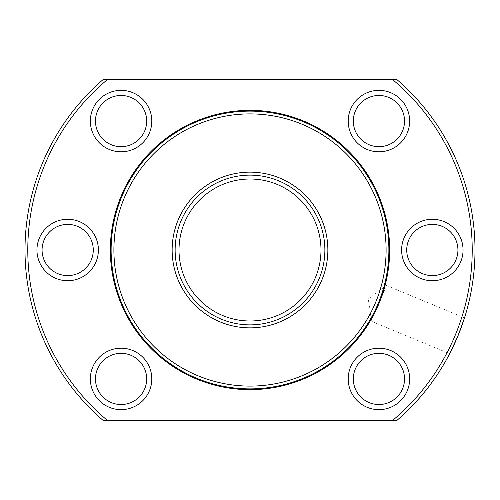 <?xml version="1.0" encoding="UTF-8"?>
<svg xmlns="http://www.w3.org/2000/svg" width="500" height="500" viewBox="0 0 500 500"><rect width="100%" height="100%" fill="white"/><g stroke="black" fill="none" stroke-linecap="round" stroke-linejoin="round"><path stroke-width="0.38" stroke-dasharray="2.5 1.88" d="M175.131 250A74.869 74.869 0 0 0 250 324.869A74.869 74.869 0 0 0 324.869 250A74.869 74.869 0 0 0 250 175.131A74.869 74.869 0 0 0 175.131 250A74.869 74.869 0 0 1 250 175.131A74.869 74.869 0 0 1 324.869 250A74.869 74.869 0 0 1 250 324.869A74.869 74.869 0 0 1 175.131 250A74.869 74.869 0 0 1 250 175.131A74.869 74.869 0 0 1 324.869 250A74.869 74.869 0 0 1 250 324.869A74.869 74.869 0 0 1 175.131 250M179.006 250A70.994 70.994 0 0 0 250 320.994A70.994 70.994 0 0 0 320.994 250A70.994 70.994 0 0 0 250 179.006A70.994 70.994 0 0 0 179.006 250M388.881 250A138.881 138.881 0 0 0 250 111.119A138.881 138.881 0 0 0 111.119 250A138.881 138.881 0 0 0 250 388.881A138.881 138.881 0 0 0 388.881 250M389.656 250A139.656 139.656 0 0 0 250 110.344A139.656 139.656 0 0 0 110.344 250A139.656 139.656 0 0 0 250 389.656A139.656 139.656 0 0 0 389.656 250M107.706 420.688A222.225 222.225 0 0 1 107.706 79.312L103.406 79.312A225 225 0 0 0 103.406 420.688L392.294 420.688A222.225 222.225 0 0 0 392.294 79.312L396.594 79.312A225 225 0 0 1 396.594 420.688L392.294 420.688M397.031 139.181A25.606 25.606 0 0 1 360.819 139.181A25.606 25.606 0 0 1 360.819 102.969A25.606 25.606 0 0 1 397.031 102.969A25.606 25.606 0 0 1 397.031 139.181M357.2 99.35A30.725 30.725 0 0 0 357.2 142.8A30.725 30.725 0 0 0 400.65 142.8A30.725 30.725 0 0 0 400.65 99.35A30.725 30.725 0 0 0 357.2 99.35M432.325 275.606A25.606 25.606 0 0 1 406.725 250A25.606 25.606 0 0 1 432.325 224.394A25.606 25.606 0 0 1 457.931 250A25.606 25.606 0 0 1 432.325 275.606M432.325 219.275A30.725 30.725 0 0 0 401.606 250A30.725 30.725 0 0 0 432.325 280.725A30.725 30.725 0 0 0 463.05 250A30.725 30.725 0 0 0 432.325 219.275M360.819 397.031A25.606 25.606 0 0 1 360.819 360.819A25.606 25.606 0 0 1 397.031 360.819A25.606 25.606 0 0 1 397.031 397.031A25.606 25.606 0 0 1 360.819 397.031M400.65 357.2A30.725 30.725 0 0 0 357.2 357.2A30.725 30.725 0 0 0 357.2 400.65A30.725 30.725 0 0 0 400.65 400.65A30.725 30.725 0 0 0 400.65 357.2M102.969 360.819A25.606 25.606 0 0 1 139.181 360.819A25.606 25.606 0 0 1 139.181 397.031A25.606 25.606 0 0 1 102.969 397.031A25.606 25.606 0 0 1 102.969 360.819M142.8 400.65A30.725 30.725 0 0 0 142.8 357.2A30.725 30.725 0 0 0 99.35 357.2A30.725 30.725 0 0 0 99.35 400.65A30.725 30.725 0 0 0 142.8 400.65M67.675 224.394A25.606 25.606 0 0 1 93.275 250A25.606 25.606 0 0 1 67.675 275.606A25.606 25.606 0 0 1 42.069 250A25.606 25.606 0 0 1 67.675 224.394M67.675 280.725A30.725 30.725 0 0 0 98.394 250A30.725 30.725 0 0 0 67.675 219.275A30.725 30.725 0 0 0 36.95 250A30.725 30.725 0 0 0 67.675 280.725M139.181 102.969A25.606 25.606 0 0 1 139.181 139.181A25.606 25.606 0 0 1 102.969 139.181A25.606 25.606 0 0 1 102.969 102.969A25.606 25.606 0 0 1 139.181 102.969M99.35 142.8A30.725 30.725 0 0 0 142.8 142.8A30.725 30.725 0 0 0 142.8 99.35A30.725 30.725 0 0 0 99.35 99.35A30.725 30.725 0 0 0 99.35 142.8M172.138 250A77.862 77.862 0 0 0 250 327.863A77.862 77.862 0 0 0 327.863 250A77.862 77.862 0 0 0 250 172.138A77.862 77.862 0 0 0 172.138 250M379.025 303.444L386.45 285.525L379.025 303.444M457.875 336.106L449.675 353.706L371.6 321.362L368.256 298.981L386.45 285.525L464.519 317.863M107.706 79.312L392.294 79.312"/><path stroke-width="0.75" d="M175.131 250A74.869 74.869 0 0 0 250 324.869A74.869 74.869 0 0 0 324.869 250A74.869 74.869 0 0 0 250 175.131A74.869 74.869 0 0 0 175.131 250M179.006 250A70.994 70.994 0 0 0 250 320.994A70.994 70.994 0 0 0 320.994 250A70.994 70.994 0 0 0 250 179.006A70.994 70.994 0 0 0 179.006 250M388.881 250A138.881 138.881 0 0 0 250 111.119A138.881 138.881 0 0 0 111.119 250A138.881 138.881 0 0 0 250 388.881A138.881 138.881 0 0 0 388.881 250M386.1 250A136.1 136.1 0 0 0 250 113.9A136.1 136.1 0 0 0 113.9 250A136.1 136.1 0 0 0 250 386.1A136.1 136.1 0 0 0 386.1 250M389.656 250A139.656 139.656 0 0 0 250 110.344A139.656 139.656 0 0 0 110.344 250A139.656 139.656 0 0 0 250 389.656A139.656 139.656 0 0 0 389.656 250M107.706 79.312A222.225 222.225 0 0 0 107.706 420.688L396.594 420.688A225 225 0 0 0 396.594 79.312L103.406 79.312A225 225 0 0 0 103.406 420.688L107.706 420.688M397.031 139.181A25.606 25.606 0 0 1 360.819 139.181A25.606 25.606 0 0 1 360.819 102.969A25.606 25.606 0 0 1 397.031 102.969A25.606 25.606 0 0 1 397.031 139.181M400.65 142.8A30.725 30.725 0 0 1 357.2 142.8A30.725 30.725 0 0 1 357.2 99.35A30.725 30.725 0 0 1 400.65 99.35A30.725 30.725 0 0 1 400.65 142.8M432.325 275.606A25.606 25.606 0 0 1 406.725 250A25.606 25.606 0 0 1 432.325 224.394A25.606 25.606 0 0 1 457.931 250A25.606 25.606 0 0 1 432.325 275.606M432.325 280.725A30.725 30.725 0 0 1 401.606 250A30.725 30.725 0 0 1 432.325 219.275A30.725 30.725 0 0 1 463.05 250A30.725 30.725 0 0 1 432.325 280.725M360.819 397.031A25.606 25.606 0 0 1 360.819 360.819A25.606 25.606 0 0 1 397.031 360.819A25.606 25.606 0 0 1 397.031 397.031A25.606 25.606 0 0 1 360.819 397.031M357.2 400.65A30.725 30.725 0 0 1 357.2 357.2A30.725 30.725 0 0 1 400.65 357.2A30.725 30.725 0 0 1 400.65 400.65A30.725 30.725 0 0 1 357.2 400.65M102.969 360.819A25.606 25.606 0 0 1 139.181 360.819A25.606 25.606 0 0 1 139.181 397.031A25.606 25.606 0 0 1 102.969 397.031A25.606 25.606 0 0 1 102.969 360.819M99.35 357.2A30.725 30.725 0 0 1 142.8 357.2A30.725 30.725 0 0 1 142.8 400.65A30.725 30.725 0 0 1 99.35 400.65A30.725 30.725 0 0 1 99.35 357.2M67.675 224.394A25.606 25.606 0 0 1 93.275 250A25.606 25.606 0 0 1 67.675 275.606A25.606 25.606 0 0 1 42.069 250A25.606 25.606 0 0 1 67.675 224.394M67.675 219.275A30.725 30.725 0 0 1 98.394 250A30.725 30.725 0 0 1 67.675 280.725A30.725 30.725 0 0 1 36.95 250A30.725 30.725 0 0 1 67.675 219.275M139.181 102.969A25.606 25.606 0 0 1 139.181 139.181A25.606 25.606 0 0 1 102.969 139.181A25.606 25.606 0 0 1 102.969 102.969A25.606 25.606 0 0 1 139.181 102.969M142.8 99.35A30.725 30.725 0 0 1 142.8 142.8A30.725 30.725 0 0 1 99.35 142.8A30.725 30.725 0 0 1 99.35 99.35A30.725 30.725 0 0 1 142.8 99.35M392.294 420.688A222.225 222.225 0 0 0 392.294 79.312M327.863 250A77.862 77.862 0 0 1 250 327.863A77.862 77.862 0 0 1 172.138 250A77.862 77.862 0 0 1 250 172.138A77.862 77.862 0 0 1 327.863 250M449.675 353.706L457.875 336.106L464.519 317.863L457.875 336.106"/></g></svg>
